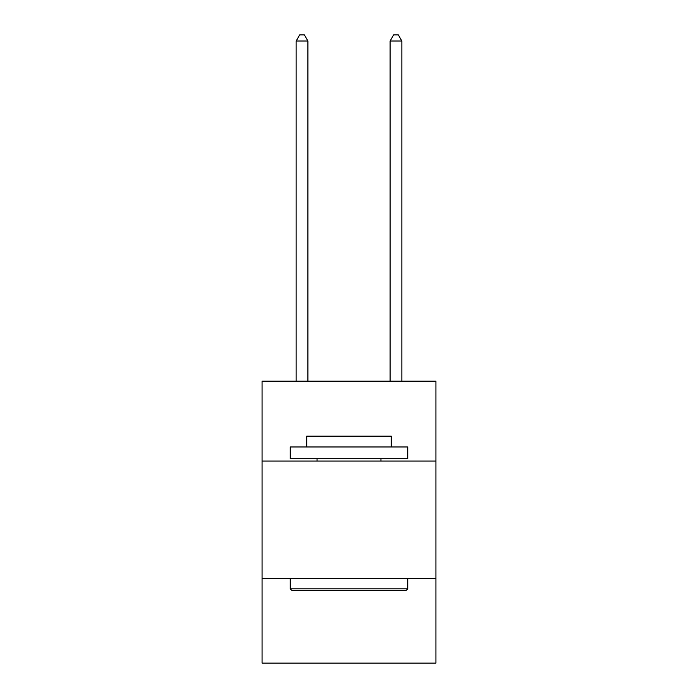 <?xml version="1.0" encoding="UTF-8"?>
<svg xmlns="http://www.w3.org/2000/svg" width="698" height="698" viewBox="0 0 698 698"><rect width="100%" height="100%" fill="white"/><g stroke="black" fill="none" stroke-linecap="round" stroke-linejoin="round"><path stroke-width="1.05" d="M435.927 461.064L435.927 381.187L262.073 381.187L262.073 461.064L435.927 461.064L435.927 663.1L262.073 663.1L262.073 461.064M435.927 578.529L262.073 578.529M291.677 590.272L290.272 588.859L407.728 588.859L406.323 590.272L291.677 590.272M407.728 446.964L407.728 458.708L290.272 458.708L290.272 446.964L407.728 446.964M306.71 446.964L306.71 436.163L391.29 436.163L391.29 446.964M407.728 578.529L407.728 588.859M290.272 578.529L290.272 588.859M380.951 458.708L380.951 461.064M317.049 458.708L317.049 461.064M307.888 381.187L307.888 41.008L296.144 41.008L296.144 381.187M296.144 41.008L299.669 34.9L304.363 34.9L307.888 41.008M401.856 381.187L401.856 41.008L390.112 41.008L390.112 381.187M390.112 41.008L393.637 34.9L398.331 34.9L401.856 41.008"/></g></svg>
